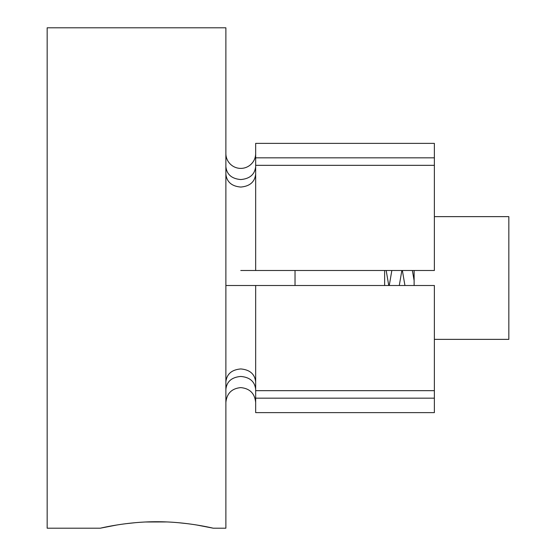 <?xml version="1.0" encoding="UTF-8"?>
<svg xmlns="http://www.w3.org/2000/svg" width="556" height="556" viewBox="0 0 556 556"><rect width="100%" height="100%" fill="white"/><g stroke="black" fill="none" stroke-linecap="round" stroke-linejoin="round"><path stroke-width="0.83" d="M434.375 216.638L508.837 216.638L508.837 339.362L434.375 339.362M414.123 270.494L414.123 285.506M384.627 285.506L384.627 270.494M295.027 285.506L295.027 270.494M225.875 389.381C226.744 381.541 231.706 377.239 240.769 376.454C249.818 377.232 254.787 381.541 255.663 389.381M434.375 157.834L434.375 143.372L255.663 143.372L255.663 157.834L434.375 157.834L434.375 165.34L255.663 165.34L255.663 270.494L240.769 270.494M225.875 174.125C226.758 181.972 231.72 186.281 240.769 187.052C249.825 186.274 254.787 181.965 255.663 174.125M255.663 381.875C254.78 374.028 249.818 369.719 240.769 368.948C231.706 369.733 226.744 374.035 225.875 381.875M225.875 285.506L255.663 285.506L255.663 412.628L434.375 412.628L434.375 398.165L255.663 398.165M255.663 153.498A14.894 14.894 0 0 1 240.769 168.392A14.894 14.894 0 0 1 225.875 153.498M255.663 166.619C254.78 174.466 249.818 178.775 240.769 179.546C231.72 178.775 226.751 174.466 225.875 166.619M117.017 524.961L100.295 528.2C99.614 528.408 126.455 521.584 156.75 521.743C187.011 521.577 213.921 528.402 213.247 528.2L196.678 524.989M188.13 523.752L178.448 522.703M166.668 521.945L145.741 521.994M135.129 522.703L125.364 523.759M213.247 528.2L225.875 528.2L225.875 27.8L47.163 27.8L47.163 528.2L100.295 528.2M434.375 398.165L434.375 390.659L255.663 390.659M255.663 270.494L434.375 270.494L434.375 165.34M434.375 390.659L434.375 285.506L240.769 285.506M255.663 157.834L255.663 165.34M389.269 285.506L391.834 270.494M402.37 270.494L404.942 285.506M388.755 285.506L386.184 270.494M401.856 270.494L399.291 285.506M414.123 280.648L412.392 270.494M225.875 402.502C226.758 393.46 231.72 388.491 240.769 387.608C249.811 388.491 254.78 393.46 255.663 402.502"/></g></svg>
